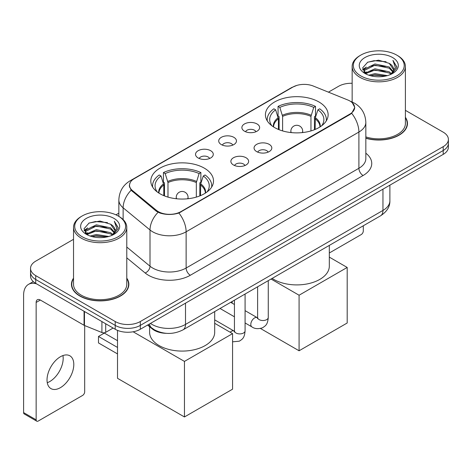 <?xml version="1.0" encoding="UTF-8"?>
<svg xmlns="http://www.w3.org/2000/svg" width="472" height="472" viewBox="0 0 472 472"><rect width="100%" height="100%" fill="white"/><g stroke="black" fill="none" stroke-linecap="round" stroke-linejoin="round"><path stroke-width="0.71" d="M204.323 168.156A31.358 18.101 0 0 0 170.156 164.227A31.358 18.101 0 0 0 150.798 180.953A31.358 18.101 0 0 0 159.978 193.756A31.358 18.101 0 0 0 194.151 197.679A31.358 18.101 0 0 0 213.509 180.953A31.358 18.101 0 0 0 204.323 168.156M318.954 101.976A31.358 18.101 0 0 0 284.781 98.052A31.358 18.101 0 0 0 265.423 114.773A31.358 18.101 0 0 0 274.61 127.576A31.358 18.101 0 0 0 308.782 131.499A31.358 18.101 0 0 0 328.134 114.773A31.358 18.101 0 0 0 318.954 101.976M244.484 131.198A8.874 5.121 180 0 1 242.726 129.753A8.874 5.121 180 0 1 245.664 123.381A8.874 5.121 180 0 1 257.039 123.953A8.874 5.121 180 0 1 258.798 129.753A8.874 5.121 180 0 1 244.484 131.198M255.954 131.729A5.322 3.074 0 0 0 254.526 130.231A5.322 3.074 0 0 0 249.281 129.452A5.322 3.074 0 0 0 245.57 131.729M221.309 144.579A8.874 5.121 180 0 1 219.551 143.128A8.874 5.121 180 0 1 222.489 136.762A8.874 5.121 180 0 1 233.858 137.334A8.874 5.121 180 0 1 235.622 143.128A8.874 5.121 180 0 1 221.309 144.579M232.779 145.11A5.322 3.074 0 0 0 231.351 143.612A5.322 3.074 0 0 0 226.106 142.833A5.322 3.074 0 0 0 222.389 145.11M198.134 157.961A8.874 5.121 180 0 1 196.376 156.509A8.874 5.121 180 0 1 199.314 150.143A8.874 5.121 180 0 1 210.683 150.715A8.874 5.121 180 0 1 212.447 156.509A8.874 5.121 180 0 1 198.134 157.961M209.603 158.492A5.322 3.074 0 0 0 208.176 156.993A5.322 3.074 0 0 0 202.93 156.214A5.322 3.074 0 0 0 199.213 158.492M256.662 151.606A8.874 5.121 180 0 1 254.898 150.161A8.874 5.121 180 0 1 257.842 143.789A8.874 5.121 180 0 1 269.211 144.361A8.874 5.121 180 0 1 270.969 150.161A8.874 5.121 180 0 1 256.662 151.606M268.131 152.137A5.322 3.074 0 0 0 266.704 150.645A5.322 3.074 0 0 0 261.453 149.866A5.322 3.074 0 0 0 257.741 152.137M233.487 164.988A8.874 5.121 180 0 1 231.722 163.542A8.874 5.121 180 0 1 234.661 157.17A8.874 5.121 180 0 1 246.036 157.742A8.874 5.121 180 0 1 247.794 163.542A8.874 5.121 180 0 1 233.487 164.988M244.956 165.519A5.322 3.074 0 0 0 243.522 164.026A5.322 3.074 0 0 0 238.277 163.241A5.322 3.074 0 0 0 234.566 165.519M347.776 99.975A15.971 9.222 180 0 1 349.911 101.008A15.971 9.222 180 0 1 354.59 107.527A15.971 9.222 180 0 1 349.911 114.053L180.9 211.627A15.971 9.222 180 0 1 156.515 210.4L132.396 190.511A15.971 9.222 180 0 1 129.511 185.219A15.971 9.222 180 0 1 134.19 178.699L292.87 87.084A15.971 9.222 180 0 1 313.331 86.051L347.776 99.975M166.315 333.332A17.747 10.248 180 0 1 152.35 328.972L147.6 325.049M73.532 278.15A28.692 16.567 0 0 0 71.461 284.333A28.692 16.567 0 0 0 79.868 296.044A28.692 16.567 0 0 0 111.138 299.637A28.692 16.567 0 0 0 128.85 284.333A28.692 16.567 0 0 0 126.779 278.15M71.762 285.82A28.692 16.567 0 0 0 71.661 286.262M352.301 102.772L354.796 107.433L351.669 113.28L350.118 114.407L178.894 213.031C172.557 214.943 166.227 214.943 159.896 213.031L156.309 211.22L131.116 190.24L129.298 185.638L130.119 182.699M73.532 239.316L35.73 261.146A17.747 10.248 0 0 0 30.532 268.391L30.532 276.12A17.747 10.248 0 0 0 35.73 283.365L115.215 329.255L115.215 325.391A17.747 10.248 0 0 0 140.32 325.391L443.202 150.521A17.747 10.248 0 0 0 448.4 143.276A17.747 10.248 0 0 1 443.202 150.521L140.32 325.391A17.747 10.248 0 0 1 115.215 325.391L35.73 279.501L115.215 325.391L115.215 321.526A17.747 10.248 0 0 0 140.32 321.526L443.202 146.656A17.747 10.248 0 0 0 448.4 139.411A17.747 10.248 0 0 0 443.202 132.166L405.401 110.342M30.532 272.255A17.747 10.248 0 0 0 35.73 279.501A17.747 10.248 0 0 1 30.532 272.255M365.835 138.255A28.692 16.567 0 0 0 407.472 123.469A28.692 16.567 0 0 0 405.401 117.292M352.153 83.29A17.747 10.248 0 0 0 338.613 86.276L328.429 92.152M118.85 213.155L115.935 214.837M30.532 268.391A17.747 10.248 0 0 0 35.73 275.636L115.215 321.526M128.655 286.262A28.692 16.567 0 0 0 128.555 285.82M407.277 125.404A28.692 16.567 0 0 0 407.177 124.962M115.215 329.255A17.747 10.248 0 0 0 140.32 329.255L443.202 154.385A17.747 10.248 0 0 0 448.4 147.14L448.4 139.411M329.32 252.986L361.204 234.578A2.956 1.705 120 0 0 363.298 230.955L363.298 225.775M360.785 75.892A25.441 14.685 0 0 0 396.763 75.892A25.441 14.685 0 0 0 396.763 55.118L397.601 55.602A26.621 15.37 0 0 1 405.401 66.469A26.621 15.37 0 0 1 388.963 80.671A26.621 15.37 0 0 1 359.953 77.337A26.621 15.37 0 0 1 352.153 66.469A26.621 15.37 0 0 1 359.953 55.602L360.785 55.118A25.441 14.685 0 0 0 360.785 75.892M365.835 136.904A26.621 15.37 0 0 0 405.401 123.469L405.401 66.469M365.835 138.066A28.397 16.396 0 0 0 407.177 123.469A28.397 16.396 0 0 0 405.401 117.764M368.809 75.195L374.951 73.62L387.394 75.614M370.567 75.732L374.951 74.83L385.577 76.069L374.119 75.16L370.691 75.762M364.998 73.207L374.951 68.794L389.235 71.809L391.536 73.715M365.593 73.726L374.951 69.998L389.235 73.013L390.899 74.287M364.16 72.399L363.983 71.213L364.49 69.195L374.951 63.962L389.235 66.977L393.147 71.414M364.03 71.815L364.49 70.405L374.951 65.171L389.235 68.186L392.863 71.992M390.745 74.411A14.791 8.537 0 0 0 393.565 69.39A14.791 8.537 0 0 0 389.235 63.354L393.559 69.685M392.58 57.531A19.523 11.275 0 0 0 365.015 57.507A19.523 11.275 0 0 0 364.886 73.425A19.523 11.275 0 0 0 364.968 73.473A19.523 11.275 0 0 0 392.669 73.425A19.523 11.275 0 0 0 392.58 57.531M389.235 63.354L378.609 60.18L367.688 62.192L362.626 67.909L365.983 74.01M391.955 73.821L396.675 67.832L396.769 66.758L392.928 60.345L395.347 67.531L390.899 74.34M397.601 55.602L396.763 55.118A25.441 14.685 0 0 0 360.785 55.118M392.928 60.345L396.763 67.006M367.434 62.316L374.119 60.664L386.102 61.738M362.815 70.086L364.998 68.375M369.806 66.334L374.119 65.496L385.677 66.446M369.806 71.166L374.119 70.328L385.677 71.278M362.691 69.614L366.272 67.065M364.596 72.859L366.272 71.897M278.421 129.452L278.421 118.796L275.642 109.817A27.099 15.647 0 0 0 271.199 124.761A27.099 15.647 0 0 0 271.884 125.782M279.111 129.729L279.111 116.649L278.061 116.041L278.061 106.383A29.583 17.08 0 0 1 315.502 106.383L313.732 107.404A27.099 15.647 0 0 0 279.825 107.404L282.604 116.377L282.604 130.921M310.954 130.921L310.954 116.377L313.732 107.404M272.149 278.397A32.538 18.786 0 0 0 273.772 279.406A32.538 18.786 0 0 0 309.231 283.477A32.538 18.786 0 0 0 329.32 266.12L329.32 245.393M315.502 106.383L315.502 116.041L314.452 116.649L314.452 129.729M275.642 109.817L273.878 108.796A29.583 17.08 0 0 0 267.199 119.605A29.583 17.08 0 0 0 267.288 120.92M279.825 107.404L278.061 106.383M326.276 120.92A29.583 17.08 0 0 0 326.364 119.605A29.583 17.08 0 0 0 319.686 108.796L317.916 109.817L315.337 117.658L315.137 129.452M321.674 125.782A27.099 15.647 0 0 0 322.364 124.761A27.099 15.647 0 0 0 317.916 109.817M299.083 350.779L299.083 295.224L347.191 267.447L347.191 323.001L299.083 350.779L260.503 328.5M232.147 303.183L232.147 301.496M299.083 295.224L271.046 279.04M329.32 257.128L347.191 267.447M163.796 195.632L163.796 184.977L161.017 175.997A27.099 15.647 0 0 0 156.574 190.942A27.099 15.647 0 0 0 157.259 191.962M164.486 195.91L164.486 182.829L163.43 182.221L163.43 172.563A29.583 17.08 0 0 1 200.871 172.563L199.107 173.584A27.099 15.647 0 0 0 165.2 173.584L167.979 182.558L167.979 197.101M196.328 197.101L196.328 182.558L199.107 173.584M149.612 326.712L149.612 332.3A32.538 18.786 0 0 0 159.147 345.581A32.538 18.786 0 0 0 194.606 349.658A32.538 18.786 0 0 0 214.695 332.3L214.695 311.573M200.871 172.563L200.871 182.221L199.821 182.829L199.821 195.91M161.017 175.997L159.247 174.976A29.583 17.08 0 0 0 152.574 185.785A29.583 17.08 0 0 0 152.662 187.101M165.2 173.584L163.43 172.563M211.645 187.101A29.583 17.08 0 0 0 211.733 185.785A29.583 17.08 0 0 0 205.06 174.976L203.29 175.997L200.706 183.838L200.512 195.632M207.049 191.962A27.099 15.647 0 0 0 207.733 190.942A27.099 15.647 0 0 0 203.29 175.997M117.516 353.917L98.483 342.926L98.483 336.453L117.516 347.445M184.452 416.959L184.452 361.404L232.566 333.627L232.566 389.182L184.452 416.959L117.516 378.314L117.516 330.376M184.452 361.404L133.139 331.775M214.695 323.308L232.566 333.627M98.483 336.453L104.341 333.073L117.516 340.684M62.941 355.563A18.933 10.933 -60 0 1 49.796 381.529A18.933 10.933 -60 0 1 47.271 382.709M60.416 387.659A18.933 10.933 120 0 0 72.782 370.974A18.933 10.933 120 0 0 69.88 355.805A18.933 10.933 120 0 0 60.416 356.743A18.933 10.933 120 0 0 48.044 373.423A18.933 10.933 120 0 0 50.946 388.598A18.933 10.933 120 0 0 60.416 387.659M105.698 323.762L105.698 332.335L113.127 328.046M36.615 283.873A23.665 13.664 -120 0 0 28.503 284.368A23.665 13.664 -120 0 0 23.6 295.201L23.6 412.587L36.149 419.832L36.149 302.446A5.918 3.416 60 0 1 37.377 299.738A5.918 3.416 60 0 1 40.332 300.033L84.075 325.285L84.075 311.278M36.149 419.832A2.956 1.705 120 0 0 36.763 421.183L24.214 413.938A2.956 1.705 -60 0 1 23.6 412.587M36.763 421.183A2.956 1.705 120 0 0 38.244 421.036L82.588 395.436A2.956 1.705 120 0 0 84.677 391.813L84.677 325.562M105.698 332.335A2.956 1.705 180 0 1 101.911 332.524L84.47 325.473A2.956 1.705 180 0 1 84.075 325.285M82.169 236.749A25.441 14.685 0 0 0 118.147 236.749A25.441 14.685 0 0 0 118.147 215.975L118.985 216.459A26.621 15.37 0 0 1 126.779 227.327A26.621 15.37 0 0 1 110.348 241.528A26.621 15.37 0 0 1 81.331 238.195A26.621 15.37 0 0 1 73.532 227.327A26.621 15.37 0 0 1 81.331 216.459L82.169 215.975A25.441 14.685 0 0 0 82.169 236.749M73.532 227.327L73.532 284.333A26.621 15.37 0 0 0 81.331 295.201A26.621 15.37 0 0 0 110.348 298.528A26.621 15.37 0 0 0 126.779 284.333L126.779 227.327M73.532 278.627A28.397 16.396 0 0 0 71.762 284.333A28.397 16.396 0 0 0 80.075 295.926A28.397 16.396 0 0 0 111.026 299.478A28.397 16.396 0 0 0 128.555 284.333A28.397 16.396 0 0 0 126.779 278.627M90.193 236.053L96.329 234.484L108.778 236.478M91.946 236.59L96.329 235.687L106.955 236.926M86.364 234.082L96.329 229.652L110.613 232.667L112.914 234.572M86.972 234.584L96.329 230.861L110.613 233.876L112.277 235.144M85.544 233.262L85.367 232.071L85.869 230.053L96.329 224.82L110.613 227.834L114.525 232.271M85.414 232.672L85.869 231.262L96.329 226.029L110.613 229.044L114.248 232.849M112.13 235.268A14.791 8.537 0 0 0 114.95 230.253A14.791 8.537 0 0 0 110.613 224.212L114.938 230.542M113.964 218.394A19.523 11.275 0 0 0 86.394 218.365A19.523 11.275 0 0 0 86.27 234.283A19.523 11.275 0 0 0 86.352 234.33A19.523 11.275 0 0 0 114.047 234.283A19.523 11.275 0 0 0 113.964 218.394M110.613 224.212L99.987 221.043L89.066 223.049L84.004 228.772L87.361 234.867M113.339 234.678L118.053 228.69L118.147 227.622L114.312 221.209L116.731 228.395L112.283 235.198M118.985 216.459L118.147 215.975A25.441 14.685 0 0 0 82.169 215.975M114.312 221.209L118.147 227.864M88.813 223.173L95.503 221.527L107.48 222.601M84.199 230.95L86.382 229.233M91.184 227.191L95.503 226.353L107.055 227.303M91.184 232.023L95.503 231.186L107.055 232.135M92.07 236.619L95.503 236.018L106.943 236.932M84.075 230.472L87.656 227.929M85.975 233.723L87.656 232.755M132.396 190.511L132.396 191.502M156.515 210.4L156.515 211.385M180.9 211.627L180.9 212.105M349.911 114.053L349.911 114.525M152.35 328.441L152.35 328.972M365.835 153.199A29.583 17.08 180 0 1 363.086 175.519L190.31 275.27A5.918 3.416 60 0 1 186.127 268.025L358.903 168.274A23.665 13.664 0 0 0 365.835 158.616L365.835 122.384A23.665 13.664 180 0 1 358.903 132.042A20.709 11.953 -120 0 0 351.669 113.28M190.31 275.27A29.583 17.08 180 0 1 148.474 275.27A29.583 17.08 180 0 1 145.164 272.993L126.779 257.836M158.073 212.317A20.709 13.847 129.5 0 0 150.007 229.97L150.007 266.202A23.665 13.664 0 0 0 152.662 268.025A23.665 13.664 0 0 0 186.127 268.025L186.127 231.799A23.665 13.664 180 0 1 152.662 231.799A23.665 13.664 180 0 1 150.007 229.97L123.133 207.81A23.665 13.664 180 0 1 118.85 199.975L118.85 216.382M365.835 122.384C365.434 113.876 361.694 107.492 354.614 103.244L351.628 101.787A20.709 9.7 112 0 0 350.749 101.527M178.894 213.031A20.709 11.953 60 0 1 186.127 231.799L358.903 132.042L358.903 168.274A5.918 3.416 60 0 0 363.086 175.519M132.302 180.009A20.709 11.953 -120 0 0 130.071 180.835C122.991 185.083 119.251 191.467 118.85 199.975M130.071 180.835L291.342 87.727A20.709 11.953 60 0 1 292.911 87.06M131.116 190.24A20.709 13.847 129.5 0 0 123.133 207.81L123.133 219.563M140.32 321.526L140.32 329.255M443.202 146.656L443.202 154.385M35.73 275.636L35.73 283.365M126.779 247.051L150.007 266.202A5.918 3.959 -50.5 0 1 145.164 272.993M150.444 323.408A23.665 13.664 0 0 0 152.031 324.423A23.665 13.664 0 0 0 185.502 324.423L382.957 210.423A23.665 13.664 0 0 0 389.89 200.759C390.067 206.636 386.934 211.657 380.509 215.84L183.047 329.839A11.835 6.832 60 0 0 185.502 324.423L185.502 303.171M382.957 189.166L382.957 210.423A11.835 6.832 60 0 1 380.509 215.84M149.482 323.963A11.835 7.912 129.5 0 0 151.547 327.81L147.954 324.848M278.421 118.796A23.193 13.387 0 0 0 273.589 126.962M310.954 116.377A23.193 13.387 0 0 0 282.604 116.377M278.226 117.658A23.47 13.552 0 0 0 273.359 126.809M311.154 115.245A23.47 13.552 0 0 0 282.409 115.245M320.205 126.809A23.47 13.552 0 0 0 315.337 117.658M319.975 126.962A23.193 13.387 0 0 0 315.137 118.796M291.389 132.608A5.918 3.416 180 0 1 290.864 131.198L290.864 132.555M302.694 132.555L302.694 131.198A5.918 3.416 180 0 1 302.168 132.608M163.796 184.977A23.193 13.387 0 0 0 158.964 193.137M196.328 182.558A23.193 13.387 0 0 0 167.979 182.558M163.601 183.838A23.47 13.552 0 0 0 158.734 192.989M196.523 181.425A23.47 13.552 0 0 0 167.784 181.425M205.574 192.989A23.47 13.552 0 0 0 200.706 183.838M205.344 193.137A23.193 13.387 0 0 0 200.512 184.977M176.764 198.789A5.918 3.416 180 0 1 176.239 197.379L176.239 198.736M188.068 198.736L188.068 197.379A5.918 3.416 180 0 1 187.543 198.789M268.261 280.645L268.261 317.444A5.322 3.074 180 0 1 266.456 319.75A5.322 3.074 180 0 1 259.169 319.621A5.322 3.074 180 0 1 257.612 317.444L257.441 318.594L257.918 318.199M268.261 317.444C267.653 324.954 265.488 325.757 262.515 327.804C258.119 329.167 254.579 328.86 251.906 326.889A5.322 3.074 -60 0 1 251.092 322.618A5.322 3.074 -60 0 1 254.567 317.927A5.322 3.074 -60 0 1 254.803 317.803A5.322 3.074 -60 0 1 257.234 317.668L257.594 317.857M245.086 294.026L245.086 330.825A5.322 3.074 180 0 1 243.281 333.132A5.322 3.074 180 0 1 235.994 333.002A5.322 3.074 180 0 1 234.436 330.825L234.265 331.975L234.737 331.58M230.171 332.247A5.322 3.074 -60 0 1 231.392 331.309A5.322 3.074 -60 0 1 231.628 331.179A5.322 3.074 -60 0 1 234.053 331.043L234.419 331.238M36.149 302.446L40.332 300.033M84.47 311.502L84.47 325.473M101.911 332.524L101.911 321.574M129.511 185.219L129.511 187.177M354.59 107.527L354.59 108.938M291.342 87.727L296.752 85.432M351.628 101.787L350.342 101.268M183.047 329.839C173.525 334.624 164.002 334.624 154.486 329.839L151.547 327.81M389.89 200.759L389.89 185.166M407.177 125.841L407.177 123.469M363.983 72.192L363.983 71.213M352.153 102.005L352.153 66.469M267.199 120.779L267.199 119.605M326.364 120.779L326.364 119.605M302.694 131.198A5.918 5.918 0 0 0 293.82 126.077A5.918 5.918 0 0 0 290.864 131.198M152.574 186.959L152.574 185.785M211.733 186.959L211.733 185.785M188.068 197.379A5.918 5.918 0 0 0 179.195 192.257A5.918 5.918 0 0 0 176.239 197.379M251.906 326.889L245.086 322.948M234.436 316.8L220.035 308.487M257.612 286.793L257.612 317.444M257.234 317.668L245.086 310.653M234.436 304.505L230.684 302.34M245.086 330.825C244.478 338.336 242.313 339.138 239.339 341.185L232.566 341.817M234.436 300.174L234.436 330.825M234.053 331.043L214.695 319.868M28.503 284.368L33.288 281.601M128.555 286.705L128.555 284.333M85.367 233.05L85.367 232.071M71.762 286.705L71.762 284.333"/></g></svg>
